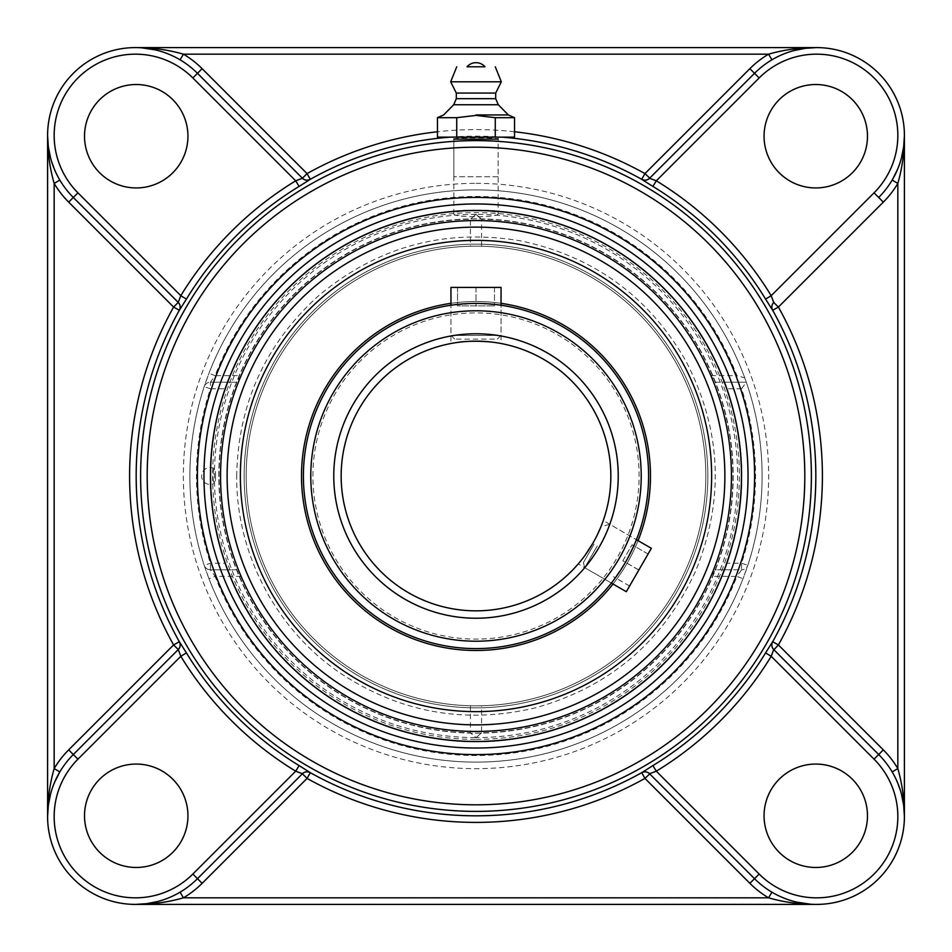 <?xml version="1.0" encoding="UTF-8"?>
<svg xmlns="http://www.w3.org/2000/svg" width="952" height="952" viewBox="0 0 952 952"><rect width="100%" height="100%" fill="white"/><g stroke="black" fill="none" stroke-linecap="round" stroke-linejoin="round"><path stroke-width="0.71" stroke-dasharray="4.76 3.57" d="M453.842 213.688C452.355 217.806 499.645 217.806 498.158 213.688C499.645 209.63 452.355 209.63 453.842 213.688L453.842 139.147C452.462 137.409 499.538 137.409 498.158 139.147L498.158 213.688M754.519 73.316A87.798 87.798 0 0 1 771.917 59.821L782.699 54.407L793.861 50.599M59.821 771.917A87.798 87.798 0 0 1 73.316 754.519M50.599 793.861L54.407 782.699M73.316 197.48A87.798 87.798 0 0 1 59.821 180.083L56.93 174.787M56.918 174.763L50.599 158.139M810.438 904.186L135.398 904.4A87.798 87.798 0 0 1 47.6 816.602L47.6 135.398A87.798 87.798 0 0 1 135.398 47.6L141.562 47.814M155.152 49.849L157.532 50.432M158.686 50.742L165.553 52.943M165.648 52.979L172.812 55.966M172.847 55.989L180.083 59.821A87.798 87.798 0 0 1 197.48 73.316M197.48 878.684A87.798 87.798 0 0 1 180.083 892.179L169.301 897.593L158.139 901.401M892.179 180.083A87.798 87.798 0 0 1 878.684 197.48M901.401 158.139L897.593 169.301M878.684 754.519A87.798 87.798 0 0 1 892.179 771.917L895.07 777.213M895.082 777.237L901.401 793.861M796.848 902.151L794.468 901.568M793.313 901.258L786.447 899.057M786.352 899.021L779.188 896.034M779.152 896.01L771.917 892.179A87.798 87.798 0 0 1 754.519 878.684M816.602 904.4A87.798 87.798 0 0 0 904.4 816.602L904.4 135.398A87.798 87.798 0 0 0 816.602 47.6L135.398 47.6M476 189.9A286.1 286.1 0 0 0 189.9 476A286.1 286.1 0 0 0 476 762.1A286.1 286.1 0 0 0 762.1 476A286.1 286.1 0 0 0 476 189.9M741.572 388.761L727.161 388.761A265.882 265.882 0 0 1 727.161 563.239L724.603 569.808L741.572 569.808L736.896 576.376L743.024 578.733A286.1 286.1 0 0 1 208.976 578.733L215.104 576.376L210.428 569.808L236.453 569.808L241.094 576.376A255.445 255.445 0 0 0 710.906 576.376L715.547 569.808L741.572 569.808L741.572 563.239A279.543 279.543 0 0 0 741.572 388.761L746.285 382.192A286.1 286.1 0 0 1 747.82 565.286A6.569 6.569 0 0 1 741.572 569.808A6.569 6.569 0 0 0 747.82 565.286L743.024 578.733A286.1 286.1 0 0 1 208.976 578.733L204.18 565.286A286.1 286.1 0 0 1 204.18 386.714L208.976 373.267A286.1 286.1 0 0 1 744.75 377.885L746.285 382.192L715.547 382.192L710.906 375.623A255.445 255.445 0 0 0 241.094 375.623L236.453 382.192L210.428 382.192L215.104 375.623L208.976 373.267A286.1 286.1 0 0 1 744.75 377.885L736.896 375.623L736.896 382.192M84.526 136.231A51.706 51.706 0 0 0 162.09 181.011A51.706 51.706 0 0 0 162.09 91.463A51.706 51.706 0 0 0 84.526 136.231M136.231 867.474A51.706 51.706 0 0 0 181.011 789.91A51.706 51.706 0 0 0 91.463 789.91A51.706 51.706 0 0 0 136.231 867.474M867.474 815.769A51.706 51.706 0 0 0 789.91 770.989A51.706 51.706 0 0 0 789.91 860.537A51.706 51.706 0 0 0 867.474 815.769M815.769 84.526A51.706 51.706 0 0 0 770.989 162.09A51.706 51.706 0 0 0 860.537 162.09A51.706 51.706 0 0 0 815.769 84.526M210.428 569.808A6.569 6.569 0 0 1 204.18 565.286A286.1 286.1 0 0 1 204.18 386.714A6.569 6.569 0 0 1 210.428 382.192A6.569 6.569 0 0 0 204.18 386.714L210.428 388.761A279.543 279.543 0 0 0 210.428 563.239L210.428 569.808A6.569 6.569 0 0 1 204.18 565.286L210.428 563.239L224.839 563.239L227.397 569.808L210.428 569.808M210.428 382.192L227.397 382.192L224.839 388.761L210.428 388.761L210.428 382.192M727.161 388.761L724.603 382.192L746.285 382.192A286.1 286.1 0 0 1 747.82 565.286L741.572 563.239L727.161 563.239M227.397 382.192L236.453 382.192M224.839 563.239A265.882 265.882 0 0 1 224.839 388.761M236.453 569.808L227.397 569.808M724.603 569.808L715.547 569.808M715.547 382.192L724.603 382.192M498.158 176.763L453.842 176.763L498.158 176.763L498.158 137.148L453.842 137.148L498.158 137.148M514.544 117.691L495.266 117.691L476 115.394L456.734 117.691L437.456 117.691M437.456 137.148L514.544 137.148M495.266 137.148L495.266 117.691M456.734 137.148L456.734 117.691M453.711 104.744L498.289 104.744M456.305 98.687L495.695 98.687M456.305 93.058L495.695 93.058M450.677 81.801L501.323 81.801M476 66.795L485.02 66.795M474.739 648.598A172.598 172.598 0 0 0 648.598 477.261A172.598 172.598 0 0 0 477.261 303.402A172.598 172.598 0 0 0 303.402 474.739A172.598 172.598 0 0 0 474.739 648.598A172.598 172.598 0 0 0 648.598 477.261A172.598 172.598 0 0 0 477.261 303.402A172.598 172.598 0 0 0 303.402 474.739A172.598 172.598 0 0 0 474.739 648.598M501.049 303.331A174.478 174.478 0 0 0 450.95 303.331M613.017 584.028A174.478 174.478 0 0 0 638.054 540.641M474.31 707.836A231.836 231.836 0 0 0 707.836 477.69A231.836 231.836 0 0 0 477.69 244.164A231.836 231.836 0 0 0 244.164 474.31A231.836 231.836 0 0 0 474.31 707.836M474.286 711.632A235.632 235.632 0 0 0 711.632 477.714A235.632 235.632 0 0 0 477.714 240.368A235.632 235.632 0 0 0 240.368 474.286A235.632 235.632 0 0 0 474.286 711.632M477.273 301.522A174.478 174.478 0 0 0 301.522 474.727A174.478 174.478 0 0 0 474.727 650.478A174.478 174.478 0 0 0 650.478 477.273A174.478 174.478 0 0 0 477.273 301.522M353.846 597.939A172.598 172.598 0 0 1 354.061 353.846A172.598 172.598 0 0 1 598.153 354.061A172.598 172.598 0 0 1 597.939 598.153A172.598 172.598 0 0 1 353.846 597.939A172.598 172.598 0 0 1 354.061 353.846A172.598 172.598 0 0 1 598.153 354.061A172.598 172.598 0 0 1 597.939 598.153A172.598 172.598 0 0 1 353.846 597.939M599.474 352.728A174.478 174.478 0 0 1 599.272 599.474A174.478 174.478 0 0 1 352.526 599.272A174.478 174.478 0 0 1 352.728 352.526A174.478 174.478 0 0 1 599.474 352.728A174.478 174.478 0 0 1 599.272 599.474A174.478 174.478 0 0 1 352.526 599.272A174.478 174.478 0 0 1 352.728 352.526A174.478 174.478 0 0 1 599.474 352.728M311.923 639.792A231.836 231.836 0 0 1 312.208 311.923A231.836 231.836 0 0 1 640.077 312.208A231.836 231.836 0 0 1 639.792 640.077A231.836 231.836 0 0 1 311.923 639.792M309.233 642.481A235.632 235.632 0 0 1 309.519 309.233A235.632 235.632 0 0 1 642.767 309.519A235.632 235.632 0 0 1 642.481 642.767A235.632 235.632 0 0 1 309.233 642.481A235.632 235.632 0 0 1 309.519 309.233A235.632 235.632 0 0 1 642.767 309.519A235.632 235.632 0 0 1 642.481 642.767A235.632 235.632 0 0 1 309.233 642.481M597.273 545.984L584.742 567.701L597.273 545.984M594.072 544.139L583.386 562.656L594.072 544.139M651.358 548.328L626.309 591.704M622.834 560.811L632.092 544.782L622.834 560.811L638.828 570.046L648.074 554.005L638.828 570.046M629.593 586.015L613.612 576.781M629.617 585.992L613.623 576.757M638.851 569.986L622.858 560.752M648.074 554.005L632.092 544.782L648.062 554.04M497.694 335.425L450.95 335.425L497.694 335.425M494.493 339.114L454.651 339.114L494.493 339.114M450.95 287.409L501.049 287.409M457.531 287.409L457.531 305.878L494.469 305.878L457.531 305.878L457.531 287.409L476 287.409L457.531 287.409M476 287.409L476 305.878L476 287.409L494.469 287.409L476 287.409M494.469 287.409L494.469 305.878L494.469 287.409M303.402 476A172.598 172.598 0 0 0 476 648.598A172.598 172.598 0 0 0 648.598 476A172.598 172.598 0 0 0 476 303.402A172.598 172.598 0 0 0 303.402 476A172.598 172.598 0 0 1 476 303.402A172.598 172.598 0 0 1 648.598 476A172.598 172.598 0 0 1 476 648.598A172.598 172.598 0 0 1 303.402 476M312.899 476A163.101 163.101 0 0 1 557.551 334.747A163.101 163.101 0 0 1 557.551 617.253A163.101 163.101 0 0 1 312.899 476M493.707 342.327L476 341.161A134.839 134.839 0 0 0 341.161 476A134.839 134.839 0 0 0 476 610.839A134.839 134.839 0 0 0 610.839 476A134.839 134.839 0 0 0 476 341.161C460.792 341.935 452.438 342.72 450.95 343.505L455.234 342.768M580.994 560.609L578.53 563.572M579.03 563.001L580.649 561.037M497.313 342.851L501.049 343.505L497.313 342.851M476 303.402A172.598 172.598 0 0 1 648.598 476A172.598 172.598 0 0 1 476 648.598A172.598 172.598 0 0 1 303.402 476A172.598 172.598 0 0 1 476 303.402L450.95 305.223L476 303.402A172.598 172.598 0 0 1 648.598 476A172.598 172.598 0 0 1 476 648.598A172.598 172.598 0 0 1 303.402 476A172.598 172.598 0 0 1 476 303.402L501.049 305.223L501.049 343.505M618.003 574.115L625.476 562.299L611.374 583.076L578.221 563.941M614.016 579.649L617.991 574.127M625.476 562.299L636.412 539.701L625.476 562.299M496.777 304.652L480.843 303.462M476 705.825A229.825 229.825 0 0 0 705.825 476A229.825 229.825 0 0 0 476 246.175A229.825 229.825 0 0 0 246.175 476A229.825 229.825 0 0 0 476 705.825A229.825 229.825 0 0 0 705.825 476A229.825 229.825 0 0 0 476 246.175A229.825 229.825 0 0 0 246.175 476A229.825 229.825 0 0 0 476 705.825L481.557 705.753L476 705.825A229.825 229.825 0 0 0 705.825 476A229.825 229.825 0 0 0 476 246.175L470.443 246.247L476 246.175A229.825 229.825 0 0 0 246.175 476A229.825 229.825 0 0 0 476 705.825A229.825 229.825 0 0 1 246.175 476A229.825 229.825 0 0 1 476 246.175A229.825 229.825 0 0 1 705.825 476A229.825 229.825 0 0 1 476 705.825M476 214.283L481.557 219.138L476 214.402L470.443 219.138L476 214.283M476 214.402A261.598 261.598 0 0 0 214.402 476A261.598 261.598 0 0 0 476 737.598L481.557 732.861L476 737.717L470.443 732.861L476 737.598A261.598 261.598 0 0 0 737.598 476A261.598 261.598 0 0 0 476 214.402M470.443 705.753L470.443 732.861A256.921 256.921 0 0 1 219.079 476A256.921 256.921 0 0 1 470.443 219.138L470.443 246.247M733.183 476A257.183 257.183 0 0 1 476 733.183A257.183 257.183 0 0 1 218.817 476A257.183 257.183 0 0 1 476 218.817A257.183 257.183 0 0 1 733.183 476M215.569 476A7.259 1.273 90 0 0 214.438 468.777A7.259 1.273 90 0 0 214.295 468.741A7.259 1.273 90 0 0 213.022 476A7.259 1.273 90 0 0 214.438 483.223A7.259 1.273 90 0 0 215.569 476M476 739.383A263.383 263.383 0 0 0 739.383 476A263.383 263.383 0 0 0 476 212.617A263.383 263.383 0 0 0 212.617 476A263.383 263.383 0 0 0 476 739.383M476 227.123A248.877 248.877 0 0 0 260.467 600.438A248.877 248.877 0 0 0 691.533 600.438A248.877 248.877 0 0 0 476 227.123M476 218.817A257.183 257.183 0 0 0 253.268 604.591A257.183 257.183 0 0 0 698.732 604.591A257.183 257.183 0 0 0 476 218.817M481.557 246.247L481.557 219.138A256.921 256.921 0 0 1 732.921 476A256.921 256.921 0 0 1 481.557 732.861L481.557 705.753M450.165 137.148A339.828 339.828 0 0 1 501.835 137.148M514.544 131.757A346.397 346.397 0 0 0 437.456 131.757M476 183.331A292.669 292.669 0 0 1 729.458 622.334A292.669 292.669 0 0 1 222.542 622.334A292.669 292.669 0 0 1 476 183.331M710.906 375.623L736.896 375.623A279.543 279.543 0 0 0 215.104 375.623L241.094 375.623M241.094 576.376L215.104 576.376A279.543 279.543 0 0 0 736.896 576.376L710.906 576.376M476 333.771A142.229 142.229 0 0 1 599.177 547.114A142.229 142.229 0 0 1 352.823 547.114A142.229 142.229 0 0 1 476 333.771M476 310.78A165.22 165.22 0 0 0 332.914 558.61A165.22 165.22 0 0 0 619.086 558.61A165.22 165.22 0 0 0 476 310.78M210.095 476A265.905 265.905 0 0 0 608.947 706.277A265.905 265.905 0 0 0 608.947 245.723A265.905 265.905 0 0 0 210.095 476A265.905 265.905 0 0 0 476 741.906A265.905 265.905 0 0 0 741.906 476A265.905 265.905 0 0 0 476 210.095A265.905 265.905 0 0 0 210.095 476M453.842 176.763L453.842 137.148M583.386 562.656L584.742 567.701L611.374 583.076M604.734 525.671L609.78 524.314L636.412 539.701L603.27 520.554M497.349 339.114L501.049 335.425L501.049 305.223M454.651 339.114L450.95 335.425L450.95 305.223L450.95 343.505M214.438 468.777A8.437 8.437 0 0 0 201.622 476A8.437 8.437 0 0 0 214.438 483.223M236.679 476C237.988 404.552 265.001 344.719 317.73 296.488C376.873 246.651 444.572 228.135 520.839 240.915C593.608 256.338 648.574 296.262 685.714 360.713C721.449 429.292 724.758 499.407 695.638 571.045C663.342 641.315 609.97 686.892 535.512 707.8C465.992 724.305 401.316 713.012 341.482 673.933C276.687 630.605 236.096 553.945 236.679 476"/><path stroke-width="1.43" d="M498.158 139.147L453.842 139.147M793.861 50.599L805.178 48.35M805.213 48.338L816.602 47.6C800.037 47.552 784.031 49.742 768.573 54.169L771.917 59.821M180.083 59.821L183.427 54.169L768.573 54.169A94.367 94.367 0 0 0 749.867 68.675L644.944 173.597L641.707 179.369A6.569 6.557 -135 0 0 649.55 178.286L754.519 73.316L649.55 178.286L656.309 180.809L652.893 186.402A339.34 339.34 0 0 1 765.598 299.106L772.631 310.292L778.403 307.056L883.325 202.133A94.367 94.367 0 0 0 897.831 183.427L892.179 180.083L897.593 169.301M816.602 47.6L135.398 47.6C151.963 47.552 167.969 49.742 183.427 54.169A94.367 94.367 0 0 1 202.133 68.675L307.056 173.597L310.257 179.333A339.828 339.828 0 0 1 450.165 137.148M50.599 158.139L48.338 146.798L47.6 135.398C47.552 151.963 49.742 167.969 54.169 183.427L54.169 768.573C49.742 784.031 47.552 800.037 47.6 816.602A87.798 87.798 0 0 1 73.316 754.519L178.238 649.585L73.316 754.519L68.675 749.867A94.367 94.367 0 0 0 54.169 768.573L59.821 771.917L54.407 782.699M202.133 68.675L197.48 73.316L302.415 178.238L197.48 73.316A87.798 87.798 0 0 0 47.6 135.398L47.6 816.602L48.338 805.213L50.599 793.861M178.083 649.74L178.286 649.55A6.569 6.557 45 0 0 179.369 641.707L173.597 644.944L68.675 749.867M68.675 202.133L173.597 307.056L179.369 310.292A6.569 6.557 135 0 0 178.286 302.45L73.316 197.48L68.675 202.133A94.367 94.367 0 0 1 54.169 183.427L59.821 180.083M141.562 47.814L155.152 49.849M157.532 50.432L158.686 50.742M302.26 178.083L302.45 178.286A6.569 6.557 135 0 0 310.292 179.369L310.257 179.333A6.569 6.557 135 0 1 302.415 178.238L307.056 173.597A346.397 346.397 0 0 1 437.456 131.757M158.139 901.401L146.822 903.65M146.786 903.662L135.398 904.4C151.963 904.448 167.969 902.258 183.427 897.831L180.083 892.179M771.917 892.179L768.573 897.831L183.427 897.831A94.367 94.367 0 0 0 202.133 883.325L307.056 778.403L310.292 772.631A6.569 6.557 45 0 0 302.45 773.714L197.48 878.684L302.45 773.714L295.691 771.191L299.106 765.598A339.34 339.34 0 0 1 186.402 652.893L179.369 641.707M135.398 904.4L816.602 904.4C800.037 904.448 784.031 902.258 768.573 897.831A94.367 94.367 0 0 1 749.867 883.325L644.944 778.403L641.743 772.667A339.828 339.828 0 0 1 310.257 772.667A6.569 6.557 45 0 0 302.415 773.762L302.26 773.917M901.401 793.861L903.662 805.202L904.4 816.602C904.448 800.037 902.258 784.031 897.831 768.573L897.831 183.427C902.258 167.969 904.448 151.963 904.4 135.398L903.662 146.786L901.401 158.139M773.917 302.26L773.762 302.415A6.569 6.557 -135 0 0 772.631 310.292M883.325 749.867L778.403 644.944L772.631 641.707A6.569 6.557 -45 0 0 773.714 649.55L878.684 754.519L883.325 749.867A94.367 94.367 0 0 1 897.831 768.573L892.179 771.917M904.4 816.602L904.4 135.398M810.438 904.186L796.848 902.151M794.468 901.568L793.313 901.258M749.867 883.325L754.519 878.684L649.585 773.762L754.519 878.684A87.798 87.798 0 0 0 878.684 878.684A87.798 87.798 0 0 0 878.684 754.519L773.714 649.55L771.191 656.309L765.598 652.893A339.34 339.34 0 0 1 652.893 765.598L641.743 772.667A6.569 6.557 -45 0 1 649.585 773.762A6.569 6.557 -45 0 0 641.707 772.631M649.74 773.917L644.944 778.403A346.397 346.397 0 0 1 307.056 778.403L302.415 773.762M476 220.555A255.445 255.445 0 0 0 220.555 476A255.445 255.445 0 0 0 476 731.445A255.445 255.445 0 0 0 731.445 476A255.445 255.445 0 0 0 476 220.555M476 748.034A272.034 272.034 0 0 0 748.034 476A272.034 272.034 0 0 0 476 203.966A272.034 272.034 0 0 0 203.966 476A272.034 272.034 0 0 0 476 748.034A272.034 272.034 0 0 1 203.966 476A272.034 272.034 0 0 1 476 203.966A272.034 272.034 0 0 1 748.034 476A272.034 272.034 0 0 1 476 748.034A272.034 272.034 0 0 1 203.966 476A272.034 272.034 0 0 1 476 203.966A272.034 272.034 0 0 1 748.034 476A272.034 272.034 0 0 1 476 748.034M772.631 641.707L765.598 652.893M641.707 179.369L652.893 186.402M179.369 310.292L186.402 299.106A339.34 339.34 0 0 1 299.106 186.402L310.292 179.369M310.292 772.631L299.106 765.598M186.402 652.893L180.809 656.309L178.286 649.55L173.597 644.944A346.397 346.397 0 0 1 173.597 307.056L178.238 302.415L180.809 295.691L186.402 299.106M652.893 765.598L656.309 771.191L649.55 773.714M299.106 186.402L295.691 180.809A345.909 345.909 0 0 0 180.809 295.691L77.957 192.84L73.316 197.48A87.798 87.798 0 0 1 47.6 135.398A87.798 87.798 0 0 0 73.316 197.48L178.083 302.26M197.48 73.316L192.84 77.957L295.691 180.809L302.45 178.286M765.598 299.106L771.191 295.691L773.714 302.45L778.403 307.056A346.397 346.397 0 0 1 778.403 644.944L773.917 649.74M514.544 131.757A346.397 346.397 0 0 1 644.944 173.597L649.74 178.083M883.325 202.133L878.684 197.48A87.798 87.798 0 0 0 878.684 73.316A87.798 87.798 0 0 0 754.519 73.316L749.867 68.675M47.6 816.602A87.798 87.798 0 0 0 197.48 878.684L202.133 883.325M815.769 187.937A51.706 51.706 0 0 1 764.063 136.231A51.706 51.706 0 0 1 815.769 84.526A51.706 51.706 0 0 1 867.474 136.231A51.706 51.706 0 0 1 815.769 187.937M187.937 136.231A51.706 51.706 0 0 1 136.231 187.937A51.706 51.706 0 0 1 84.526 136.231A51.706 51.706 0 0 1 136.231 84.526A51.706 51.706 0 0 1 187.937 136.231M764.063 815.769A51.706 51.706 0 0 1 815.769 764.063A51.706 51.706 0 0 1 867.474 815.769A51.706 51.706 0 0 1 815.769 867.474A51.706 51.706 0 0 1 764.063 815.769M136.231 764.063A51.706 51.706 0 0 1 187.937 815.769A51.706 51.706 0 0 1 136.231 867.474A51.706 51.706 0 0 1 84.526 815.769A51.706 51.706 0 0 1 136.231 764.063M495.266 117.691L514.544 117.691L514.544 137.148L495.266 137.148L495.266 117.691L476 115.394L456.734 117.691L456.734 137.148L437.456 137.148L437.456 117.691L456.734 117.691M495.266 137.148L456.734 137.148M476 114.954L508.368 114.954L476 114.954M466.98 66.795L485.02 66.795L466.98 66.795A11.948 11.948 0 0 1 485.02 66.795L476 66.795M453.711 104.744L456.305 98.687L495.695 98.687L498.289 104.744L453.711 104.744L443.632 114.954L437.456 117.691M495.695 98.687L495.695 93.058L456.305 93.058L450.677 81.801L501.323 81.801L495.266 66.795M450.95 303.331A174.478 174.478 0 0 0 301.927 487.924A174.478 174.478 0 0 0 613.017 584.028M638.054 540.641A174.478 174.478 0 0 0 501.049 303.331M477.714 240.368A235.632 235.632 0 0 0 240.368 474.286A235.632 235.632 0 0 0 474.286 711.632A235.632 235.632 0 0 0 711.632 477.714A235.632 235.632 0 0 0 477.714 240.368M614.016 579.649L611.374 583.076L626.309 591.704L651.358 548.328L636.412 539.701M499.145 304.961L501.049 305.223L501.049 287.409L450.95 287.409L450.95 305.223M585.183 555.147L592.775 543.437L585.123 555.206M592.787 543.413L595.107 539.225L592.787 543.413M600.617 527.527L597.273 534.953M597.285 534.929L600.629 527.491M455.234 342.768C464.826 341.078 476.393 340.78 489.959 341.875M490.018 341.887L493.707 342.327M499.11 304.949L496.777 304.652M480.843 303.462L476 303.402A172.598 172.598 0 0 0 303.402 476A172.598 172.598 0 0 0 476 648.598A172.598 172.598 0 0 0 648.598 476A172.598 172.598 0 0 0 476 303.402A172.598 172.598 0 0 0 303.402 476A172.598 172.598 0 0 0 476 648.598A172.598 172.598 0 0 0 648.598 476A172.598 172.598 0 0 0 476 303.402M476 341.161A134.839 134.839 0 0 1 610.839 476A134.839 134.839 0 0 1 476 610.839A134.839 134.839 0 0 1 341.161 476A134.839 134.839 0 0 1 476 341.161A134.839 134.839 0 0 1 610.839 476A134.839 134.839 0 0 1 476 610.839A134.839 134.839 0 0 1 341.161 476A134.839 134.839 0 0 1 476 341.161M476 227.123A248.877 248.877 0 0 1 691.533 600.438A248.877 248.877 0 0 1 260.467 600.438A248.877 248.877 0 0 1 476 227.123M501.835 137.148A339.828 339.828 0 0 1 641.743 179.333A6.569 6.557 -135 0 0 649.585 178.238M178.238 649.585A6.569 6.557 45 0 0 179.333 641.743A339.828 339.828 0 0 1 179.333 310.257A6.569 6.557 135 0 0 178.238 302.415M773.762 302.415A6.569 6.557 -135 0 0 772.667 310.257A339.828 339.828 0 0 1 772.667 641.743A6.569 6.557 -45 0 0 773.762 649.585M759.161 874.043L754.519 878.684A87.798 87.798 0 0 0 878.684 878.684A87.798 87.798 0 0 0 878.684 754.519L874.043 759.161A81.229 81.229 0 0 1 874.043 874.043A81.229 81.229 0 0 1 759.161 874.043L656.309 771.191A345.909 345.909 0 0 0 771.191 656.309L874.043 759.161M476 210.535A265.465 265.465 0 0 1 705.896 608.733A265.465 265.465 0 0 1 246.104 608.733A265.465 265.465 0 0 1 476 210.535M476 197.397A278.603 278.603 0 0 0 234.727 615.301A278.603 278.603 0 0 0 717.272 615.301A278.603 278.603 0 0 0 476 197.397M476 147.191A328.809 328.809 0 0 1 760.755 640.41A328.809 328.809 0 0 1 191.245 640.41A328.809 328.809 0 0 1 476 147.191M476 140.622A335.378 335.378 0 0 0 140.622 476A335.378 335.378 0 0 0 476 811.378A335.378 335.378 0 0 0 811.378 476A335.378 335.378 0 0 0 476 140.622M878.684 197.48L874.043 192.84L771.191 295.691A345.909 345.909 0 0 0 656.309 180.809L759.161 77.957L754.519 73.316M759.161 77.957A81.229 81.229 0 0 1 874.043 77.957A81.229 81.229 0 0 1 874.043 192.84M77.957 192.84A81.229 81.229 0 0 1 77.957 77.957A81.229 81.229 0 0 1 192.84 77.957M73.316 754.519L77.957 759.161L180.809 656.309A345.909 345.909 0 0 0 295.691 771.191L192.84 874.043L197.48 878.684M192.84 874.043A81.229 81.229 0 0 1 77.957 874.043A81.229 81.229 0 0 1 77.957 759.161M476 310.78A165.22 165.22 0 0 1 619.086 558.61A165.22 165.22 0 0 1 332.914 558.61A165.22 165.22 0 0 1 476 310.78M476 333.771A142.229 142.229 0 0 0 352.823 547.114A142.229 142.229 0 0 0 599.177 547.114A142.229 142.229 0 0 0 476 333.771M498.289 104.744L508.368 114.954L514.544 117.691M456.305 98.687L456.305 93.058M456.734 66.795L450.677 81.801M495.695 93.058L501.323 81.801"/></g></svg>
